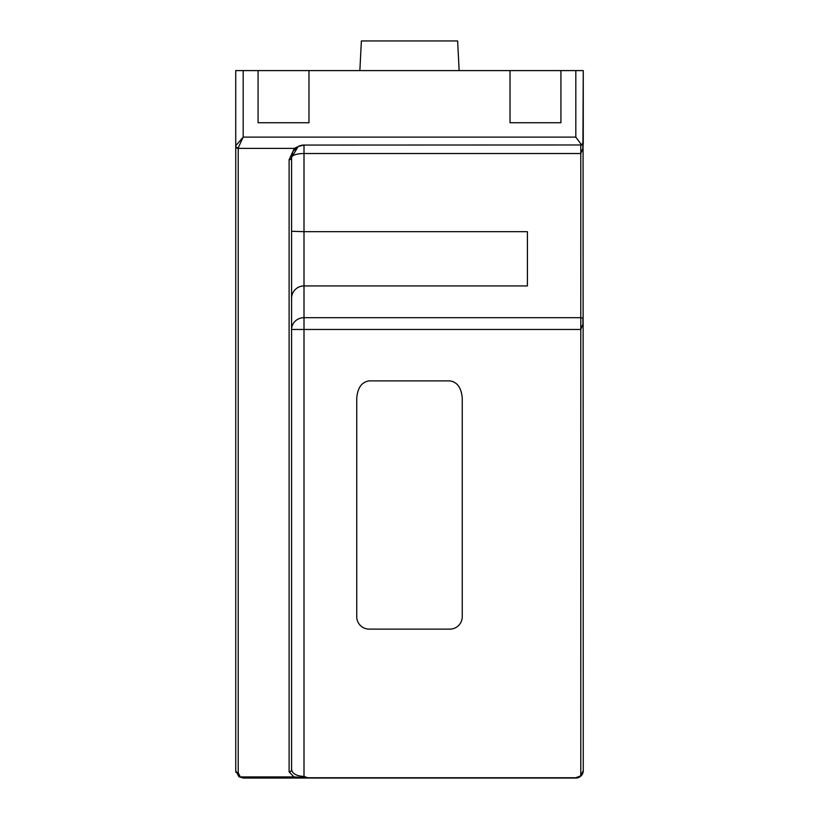 <?xml version="1.0" encoding="UTF-8"?>
<svg xmlns="http://www.w3.org/2000/svg" width="819" height="819" viewBox="0 0 819 819"><rect width="100%" height="100%" fill="white"/><g stroke="black" fill="none" stroke-linecap="round" stroke-linejoin="round"><path stroke-width="1.23" d="M307.77 777.753L293.939 776.914L289.107 771.867A2.477 2.252 0 0 0 291.595 769.614C292.383 773.74 296.519 776.023 304.003 776.463L307.77 777.753L575.818 777.753L580.784 775.798L583.261 770.607A7.443 7.443 0 0 1 575.818 778.05L243.182 778.05L238.892 776.688L235.739 770.607L235.739 70.598L258.077 70.598L258.077 122.727L308.968 122.727L308.968 70.598L510.032 70.598L510.032 122.727L560.923 122.727L560.923 70.598L583.261 70.598L583.261 142.578L581.613 144.922L575.818 137.111L575.818 70.598M291.595 231.286L304.003 231.685L304.003 317.69L580.784 317.69L582.913 318.11L582.913 324.17L580.784 329.453L580.784 145.065L581.316 145.004M291.595 298.331A12.408 12.408 0 0 1 304.003 285.923L527.405 285.923L527.405 231.685L304.003 231.685L304.003 153.522A12.408 3.952 0 0 0 291.595 157.473L291.595 769.614M235.739 145.71L243.182 137.111L238.216 147.86A2.477 2.15 180 0 1 235.739 145.71M582.678 144.185L582.913 148.3L580.784 153.522L304.003 153.522L304.003 145.065L298.198 146.499L291.595 157.473A12.408 12.408 0 0 1 291.605 156.961A12.408 12.408 0 0 0 291.595 157.473L292.721 152.303M581.439 144.973L304.003 145.065A12.408 12.408 0 0 0 298.198 146.499A12.408 12.408 0 0 1 304.003 145.065M289.107 771.867L289.107 159.725L294.349 148.382L238.216 148.382L238.216 772.86L240.325 776.914L243.182 778.05M294.349 148.382L298.198 146.499M356.746 398.433L356.746 616.697A12.408 12.408 0 0 0 369.164 629.115L449.836 629.115A12.408 12.408 0 0 0 462.254 616.697L462.254 398.433C461.455 387.848 457.319 382.002 449.836 380.886L369.164 380.886C361.681 382.002 357.545 387.848 356.746 398.433M308.968 70.598L258.077 70.598M510.032 70.598L560.923 70.598M582.913 143.847L583.261 70.598M583.067 143.54L583.261 770.597M580.784 775.798L580.784 329.453L291.595 329.453A12.408 11.763 180 0 1 304.003 317.69L304.003 777.835M583.261 142.578L582.913 148.3M582.913 318.11L582.913 324.17M238.216 772.86A2.477 2.252 180 0 1 235.739 770.607L235.964 772.409M293.939 776.914L240.325 776.914A2.477 1.945 125.2 0 1 238.892 776.688M289.107 159.725A2.477 2.252 0 0 0 291.595 157.473M359.858 70.598L361.374 40.95L457.626 40.95L459.142 70.598M575.818 777.753L575.818 778.05A7.443 7.443 0 0 0 583.261 770.607M243.182 70.598L243.182 137.111L575.818 137.111M238.216 147.86L238.216 148.382A2.477 2.252 180 0 1 235.739 146.13M293.397 151.034L297.573 146.857"/></g></svg>
